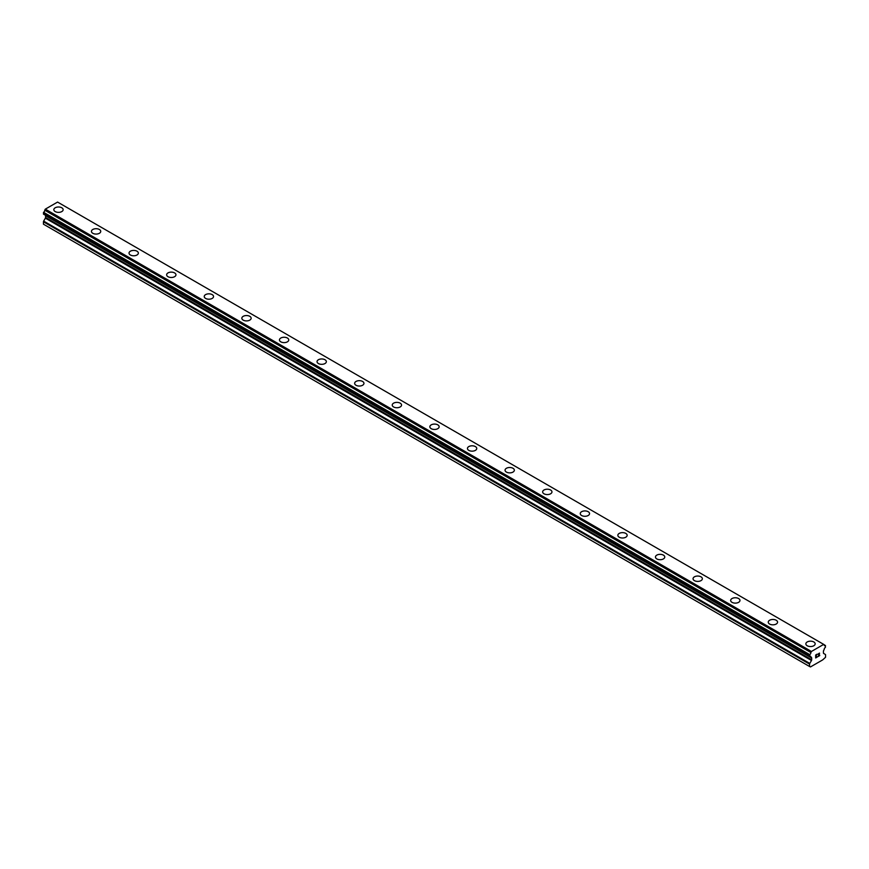 <?xml version="1.0" encoding="UTF-8"?>
<svg xmlns="http://www.w3.org/2000/svg" width="869" height="869" viewBox="0 0 869 869"><rect width="100%" height="100%" fill="white"/><g stroke="black" fill="none" stroke-linecap="round" stroke-linejoin="round"><path stroke-width="1.3" d="M53.835 209.679A4.649 2.683 180 0 1 56.713 207.202A4.649 2.683 180 0 1 61.786 207.778A4.649 2.683 180 0 1 63.144 209.679A4.649 2.683 180 0 1 60.276 212.166A4.649 2.683 180 0 1 55.203 211.58A4.649 2.683 180 0 1 53.835 209.679A4.649 2.683 180 0 1 56.713 207.202A4.649 2.683 180 0 1 61.786 207.789A4.649 2.683 180 0 1 63.144 209.679M91.441 231.393A4.649 2.683 180 0 1 94.308 228.905A4.649 2.683 180 0 1 99.381 229.492A4.649 2.683 180 0 1 100.739 231.393A4.649 2.683 180 0 1 97.871 233.87A4.649 2.683 180 0 1 92.798 233.294A4.649 2.683 180 0 1 91.441 231.393A4.649 2.683 180 0 1 94.308 228.916A4.649 2.683 180 0 1 99.381 229.492A4.649 2.683 180 0 1 100.739 231.393M129.036 253.096A4.649 2.683 180 0 1 131.914 250.62A4.649 2.683 180 0 1 136.987 251.195A4.649 2.683 180 0 1 138.345 253.096A4.649 2.683 180 0 1 135.477 255.584A4.649 2.683 180 0 1 130.404 254.997A4.649 2.683 180 0 1 129.036 253.096A4.649 2.683 180 0 1 131.914 250.62A4.649 2.683 180 0 1 136.987 251.206A4.649 2.683 180 0 1 138.345 253.096M166.642 274.81A4.649 2.683 180 0 1 169.509 272.323A4.649 2.683 180 0 1 174.582 272.909A4.649 2.683 180 0 1 175.951 274.81A4.649 2.683 180 0 1 173.072 277.287A4.649 2.683 180 0 1 167.999 276.711A4.649 2.683 180 0 1 166.642 274.81A4.649 2.683 180 0 1 169.52 272.334A4.649 2.683 180 0 1 174.582 272.909A4.649 2.683 180 0 1 175.951 274.81M212.188 294.624A4.649 2.683 180 0 1 213.546 296.514A4.649 2.683 180 0 1 210.678 299.001A4.649 2.683 180 0 1 205.605 298.415A4.649 2.683 180 0 1 204.237 296.514A4.649 2.683 180 0 1 207.115 294.037A4.649 2.683 180 0 1 212.188 294.624M204.237 296.514A4.649 2.683 180 0 1 207.115 294.037A4.649 2.683 180 0 1 212.188 294.613A4.649 2.683 180 0 1 213.546 296.514M241.843 318.228A4.649 2.683 180 0 1 244.71 315.74A4.649 2.683 180 0 1 249.783 316.327A4.649 2.683 180 0 1 251.152 318.228A4.649 2.683 180 0 1 248.273 320.704A4.649 2.683 180 0 1 243.201 320.129A4.649 2.683 180 0 1 241.843 318.228A4.649 2.683 180 0 1 244.721 315.751A4.649 2.683 180 0 1 249.783 316.327A4.649 2.683 180 0 1 251.152 318.228M279.449 339.931A4.649 2.683 180 0 1 282.316 337.454A4.649 2.683 180 0 1 287.389 338.03A4.649 2.683 180 0 1 288.747 339.931A4.649 2.683 180 0 1 285.879 342.419A4.649 2.683 180 0 1 280.806 341.832A4.649 2.683 180 0 1 279.449 339.931A4.649 2.683 180 0 1 282.316 337.454A4.649 2.683 180 0 1 287.389 338.041A4.649 2.683 180 0 1 288.747 339.931M317.044 361.645A4.649 2.683 180 0 1 319.911 359.158A4.649 2.683 180 0 1 324.984 359.744A4.649 2.683 180 0 1 326.353 361.645A4.649 2.683 180 0 1 323.474 364.122A4.649 2.683 180 0 1 318.402 363.546A4.649 2.683 180 0 1 317.044 361.645A4.649 2.683 180 0 1 319.922 359.169A4.649 2.683 180 0 1 324.984 359.744A4.649 2.683 180 0 1 326.353 361.645M354.65 383.348A4.649 2.683 180 0 1 357.517 380.872A4.649 2.683 180 0 1 362.59 381.448A4.649 2.683 180 0 1 363.948 383.348A4.649 2.683 180 0 1 361.08 385.836A4.649 2.683 180 0 1 356.008 385.249A4.649 2.683 180 0 1 354.65 383.348A4.649 2.683 180 0 1 357.517 380.872A4.649 2.683 180 0 1 362.59 381.458A4.649 2.683 180 0 1 363.948 383.348M392.245 405.063A4.649 2.683 180 0 1 395.123 402.575A4.649 2.683 180 0 1 400.185 403.162A4.649 2.683 180 0 1 401.554 405.063A4.649 2.683 180 0 1 398.675 407.539A4.649 2.683 180 0 1 393.614 406.964A4.649 2.683 180 0 1 392.245 405.063A4.649 2.683 180 0 1 395.123 402.586A4.649 2.683 180 0 1 400.185 403.162A4.649 2.683 180 0 1 401.554 405.063M429.851 426.766A4.649 2.683 180 0 1 432.719 424.289A4.649 2.683 180 0 1 437.791 424.865A4.649 2.683 180 0 1 439.149 426.766A4.649 2.683 180 0 1 436.281 429.253A4.649 2.683 180 0 1 431.209 428.667A4.649 2.683 180 0 1 429.851 426.766A4.649 2.683 180 0 1 432.719 424.289A4.649 2.683 180 0 1 437.791 424.876A4.649 2.683 180 0 1 439.149 426.766M467.446 448.48A4.649 2.683 180 0 1 470.325 445.993A4.649 2.683 180 0 1 475.386 446.579A4.649 2.683 180 0 1 476.755 448.48A4.649 2.683 180 0 1 473.877 450.957A4.649 2.683 180 0 1 468.815 450.381A4.649 2.683 180 0 1 467.446 448.48A4.649 2.683 180 0 1 470.325 446.003A4.649 2.683 180 0 1 475.386 446.579A4.649 2.683 180 0 1 476.755 448.48M505.052 470.183A4.649 2.683 180 0 1 507.92 467.707A4.649 2.683 180 0 1 512.992 468.282A4.649 2.683 180 0 1 514.35 470.183A4.649 2.683 180 0 1 511.483 472.671A4.649 2.683 180 0 1 506.41 472.084A4.649 2.683 180 0 1 505.052 470.183A4.649 2.683 180 0 1 507.92 467.707A4.649 2.683 180 0 1 512.992 468.293A4.649 2.683 180 0 1 514.35 470.183M542.647 491.897A4.649 2.683 180 0 1 545.526 489.41A4.649 2.683 180 0 1 550.588 489.997A4.649 2.683 180 0 1 551.956 491.897A4.649 2.683 180 0 1 549.089 494.374A4.649 2.683 180 0 1 544.016 493.798A4.649 2.683 180 0 1 542.647 491.897A4.649 2.683 180 0 1 545.526 489.421A4.649 2.683 180 0 1 550.588 489.997A4.649 2.683 180 0 1 551.956 491.897M588.194 511.711A4.649 2.683 180 0 1 589.551 513.601A4.649 2.683 180 0 1 586.684 516.088A4.649 2.683 180 0 1 581.611 515.502A4.649 2.683 180 0 1 580.253 513.601A4.649 2.683 180 0 1 583.121 511.124A4.649 2.683 180 0 1 588.194 511.711M580.253 513.601A4.649 2.683 180 0 1 583.121 511.124A4.649 2.683 180 0 1 588.194 511.7A4.649 2.683 180 0 1 589.551 513.601M617.848 535.315A4.649 2.683 180 0 1 620.727 532.827A4.649 2.683 180 0 1 625.799 533.414A4.649 2.683 180 0 1 627.157 535.315A4.649 2.683 180 0 1 624.29 537.792A4.649 2.683 180 0 1 619.217 537.216A4.649 2.683 180 0 1 617.848 535.315A4.649 2.683 180 0 1 620.727 532.838A4.649 2.683 180 0 1 625.799 533.414A4.649 2.683 180 0 1 627.157 535.315M655.454 557.018A4.649 2.683 180 0 1 658.322 554.541A4.649 2.683 180 0 1 663.395 555.117A4.649 2.683 180 0 1 664.763 557.018A4.649 2.683 180 0 1 661.885 559.506A4.649 2.683 180 0 1 656.812 558.919A4.649 2.683 180 0 1 655.454 557.018A4.649 2.683 180 0 1 658.333 554.541A4.649 2.683 180 0 1 663.395 555.128A4.649 2.683 180 0 1 664.763 557.018M693.049 578.732A4.649 2.683 180 0 1 695.928 576.245A4.649 2.683 180 0 1 701.001 576.831A4.649 2.683 180 0 1 702.358 578.732A4.649 2.683 180 0 1 699.491 581.209A4.649 2.683 180 0 1 694.418 580.633A4.649 2.683 180 0 1 693.049 578.732A4.649 2.683 180 0 1 695.928 576.256A4.649 2.683 180 0 1 701.001 576.831A4.649 2.683 180 0 1 702.358 578.732M730.655 600.436A4.649 2.683 180 0 1 733.523 597.959A4.649 2.683 180 0 1 738.596 598.535A4.649 2.683 180 0 1 739.964 600.436A4.649 2.683 180 0 1 737.086 602.923A4.649 2.683 180 0 1 732.013 602.336A4.649 2.683 180 0 1 730.655 600.436A4.649 2.683 180 0 1 733.534 597.959A4.649 2.683 180 0 1 738.596 598.545A4.649 2.683 180 0 1 739.964 600.436M768.261 622.15A4.649 2.683 180 0 1 771.129 619.662A4.649 2.683 180 0 1 776.202 620.249A4.649 2.683 180 0 1 777.559 622.15A4.649 2.683 180 0 1 774.692 624.626A4.649 2.683 180 0 1 769.619 624.051A4.649 2.683 180 0 1 768.261 622.15A4.649 2.683 180 0 1 771.129 619.673A4.649 2.683 180 0 1 776.202 620.249A4.649 2.683 180 0 1 777.559 622.15M805.856 643.853A4.649 2.683 180 0 1 808.724 641.376A4.649 2.683 180 0 1 813.797 641.952A4.649 2.683 180 0 1 815.165 643.853A4.649 2.683 180 0 1 812.287 646.34A4.649 2.683 180 0 1 807.214 645.754A4.649 2.683 180 0 1 805.856 643.853A4.649 2.683 180 0 1 808.735 641.376A4.649 2.683 180 0 1 813.797 641.963A4.649 2.683 180 0 1 815.165 643.853M815.828 655.117L815.828 656.291L815.828 655.117L817.132 654.368L815.828 655.117M815.828 656.291L816.534 655.889M815.828 656.486L815.828 657.659L815.828 656.486M815.828 657.659L817.132 656.91M817.132 657.105L815.665 657.952L815.665 655.02L817.132 654.172M815.665 657.942L817.132 657.094M818.142 654.324L819.489 653.097M819.5 653.955L819.141 654.705L819.489 653.944M819.141 654.705L818.348 656.204L819.13 654.705M818.348 656.204L819.728 655.411M818.001 656.595L819.728 655.595L817.99 656.606L819.445 653.684L818.424 653.749L819.337 653.227M811.483 660.483A0.999 0.576 -60 0 0 811.689 659.788L811.689 658.018A0.999 0.576 -60 0 0 811.494 657.551L810.929 657.149A1.64 0.945 -60 0 0 810.581 656.334A1.64 0.945 -60 0 0 809.712 656.443L809.712 654.629A1.64 0.945 -60 0 0 810.875 652.51L811.429 651.468L823.693 644.385L824.246 644.787A1.64 0.945 -60 0 0 824.583 645.656A1.64 0.945 -60 0 0 825.409 645.569L825.409 647.383A1.64 0.945 -60 0 0 824.192 649.491L823.627 650.555A0.999 0.576 -60 0 0 823.432 651.239L823.432 652.999A0.999 0.576 -60 0 0 823.638 653.455L825.344 654.444A0.999 0.576 -60 0 1 825.55 654.9L825.55 657.279L822.682 659.897L810.495 666.925L809.571 666.501L809.571 664.122A0.999 0.576 -60 0 1 809.778 663.427L811.483 660.483L45.362 218.162L43.656 221.117A0.999 0.576 120 0 0 43.45 221.812L43.45 224.191L809.571 666.501M45.405 215.251A0.999 0.576 -60 0 1 45.568 215.708L45.568 217.467A0.999 0.576 -60 0 1 45.362 218.162M44.819 214.915L810.951 657.236L44.851 214.936M43.45 214.046L809.571 656.356L43.45 214.046L43.591 212.318A1.64 0.945 -60 0 0 44.754 210.189L45.307 209.147L57.571 202.075L824.203 644.679L58.082 202.368M823.693 644.385L57.571 202.075M811.429 651.468L45.307 209.147M811.689 658.018L45.568 215.708M825.409 645.569L824.246 644.896L825.409 645.569M810.918 652.358L44.797 210.037M810.875 652.51L44.754 210.189M809.712 654.629L43.591 212.318M809.571 654.878L43.45 212.568M810.929 657.149L809.712 656.453M811.689 659.788L45.568 217.467M809.778 663.427L43.656 221.117M809.571 664.122L43.45 221.812M825.507 645.558L824.246 644.831M809.615 656.453L43.493 214.143"/></g></svg>
